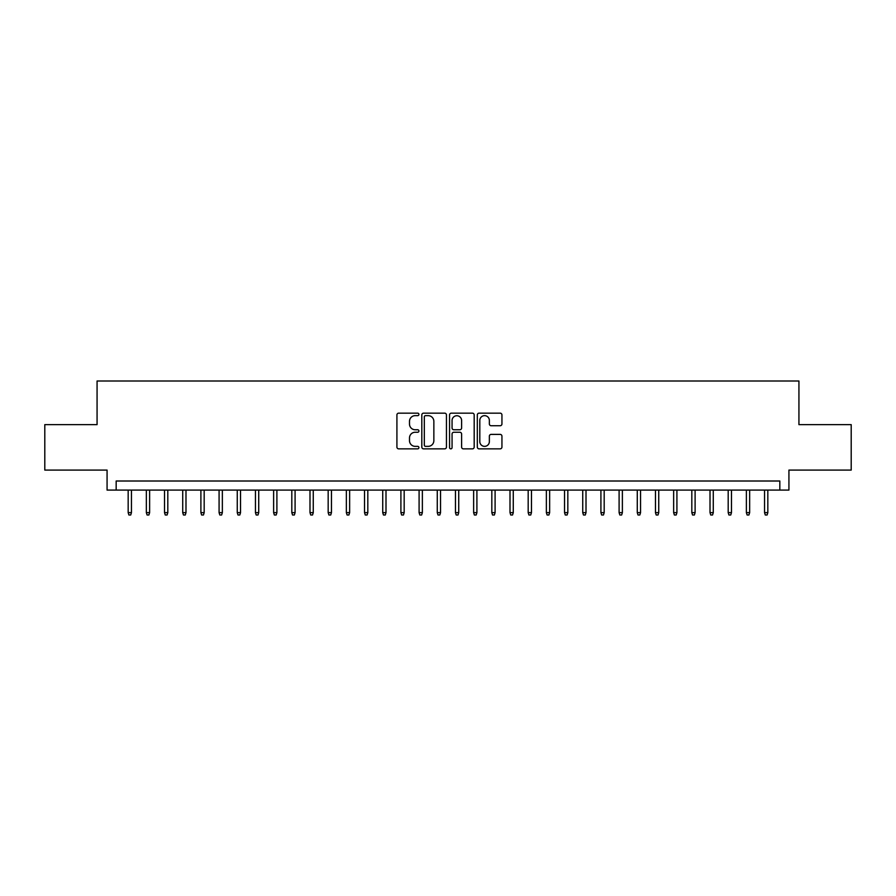 <?xml version="1.0" encoding="UTF-8"?>
<svg xmlns="http://www.w3.org/2000/svg" width="896" height="896" viewBox="0 0 896 896"><rect width="100%" height="100%" fill="white"/><g stroke="black" fill="none" stroke-linecap="round" stroke-linejoin="round"><path stroke-width="1.34" d="M418.914 414.4A1.254 1.254 0 0 0 417.659 413.157L398.698 413.157A1.781 1.781 0 0 0 396.917 414.938L396.917 447.059A1.781 1.781 0 0 0 398.698 448.851L417.659 448.851A1.254 1.254 0 0 0 418.914 447.597A1.254 1.254 0 0 0 417.659 446.354L415.206 446.354A5.712 5.712 0 0 1 409.494 440.642L409.494 437.965A5.712 5.712 0 0 1 415.206 432.253L417.659 432.253A1.254 1.254 0 0 0 418.914 430.998A1.254 1.254 0 0 0 417.659 429.755L415.206 429.755A5.712 5.712 0 0 1 409.494 424.043L409.494 421.366A5.712 5.712 0 0 1 415.206 415.654L417.659 415.654A1.254 1.254 0 0 0 418.914 414.4M500.158 425.734A1.781 1.781 0 0 0 501.939 423.954L501.939 414.938A1.781 1.781 0 0 0 500.158 413.157L479.102 413.157A1.781 1.781 0 0 0 477.31 414.938L477.31 447.059A1.781 1.781 0 0 0 479.102 448.851L500.158 448.851A1.781 1.781 0 0 0 501.939 447.059L501.939 436.173A1.781 1.781 0 0 0 500.158 434.392L491.142 434.392A1.781 1.781 0 0 0 489.362 436.173L489.362 441.571A4.771 4.771 0 0 1 484.59 446.354A4.771 4.771 0 0 1 479.808 441.571L479.808 420.426A4.771 4.771 0 0 1 484.59 415.654A4.771 4.771 0 0 1 489.362 420.426L489.362 423.954A1.781 1.781 0 0 0 491.142 425.734L500.158 425.734M779.834 490.09L788.928 490.09L788.928 470.086L851.2 470.086L851.2 424.637L798.93 424.637L798.93 381.002L97.07 381.002L97.07 424.637L44.8 424.637L44.8 470.086L107.072 470.086L107.072 490.09L779.834 490.09L779.834 481.006L116.166 481.006L116.166 490.09M446.443 414.938A1.781 1.781 0 0 0 444.651 413.157L423.595 413.157A1.781 1.781 0 0 0 421.814 414.938L421.814 447.059A1.781 1.781 0 0 0 423.595 448.851L444.651 448.851A1.781 1.781 0 0 0 446.443 447.059L446.443 414.938M451.349 413.157L472.405 413.157A1.781 1.781 0 0 1 474.186 414.938L474.186 447.059A1.781 1.781 0 0 1 472.405 448.851L463.389 448.851A1.781 1.781 0 0 1 461.608 447.059L461.608 434.034A1.781 1.781 0 0 0 459.827 432.253L453.846 432.253A1.781 1.781 0 0 0 452.066 434.034L452.066 447.597A1.254 1.254 0 0 1 450.811 448.851A1.254 1.254 0 0 1 449.557 447.597L449.557 414.938A1.781 1.781 0 0 1 451.349 413.157M425.555 415.654A1.254 1.254 0 0 0 424.312 416.898L424.312 445.099A1.254 1.254 0 0 0 425.555 446.354L428.142 446.354A5.712 5.712 0 0 0 433.854 440.642L433.854 421.366A5.712 5.712 0 0 0 428.142 415.654L425.555 415.654M461.608 420.515A4.771 4.771 0 0 0 456.837 415.744A4.771 4.771 0 0 0 452.066 420.515L452.066 427.963A1.781 1.781 0 0 0 453.846 429.755L459.827 429.755A1.781 1.781 0 0 0 461.608 427.963L461.608 420.515M131.443 512.635L130.715 514.998L128.89 514.998L128.173 512.635L131.443 512.635L131.443 490.09M128.173 512.635L128.173 490.09M149.621 512.635L148.893 514.998L147.078 514.998L146.35 512.635L149.621 512.635L149.621 490.09M146.35 512.635L146.35 490.09M167.81 512.635L167.082 514.998L165.256 514.998L164.528 512.635L167.81 512.635L167.81 490.09M164.528 512.635L164.528 490.09M185.987 512.635L185.259 514.998L183.445 514.998L182.717 512.635L185.987 512.635L185.987 490.09M182.717 512.635L182.717 490.09M204.176 512.635L203.448 514.998L201.622 514.998L200.894 512.635L204.176 512.635L204.176 490.09M200.894 512.635L200.894 490.09M222.354 512.635L221.626 514.998L219.811 514.998L219.083 512.635L222.354 512.635L222.354 490.09M219.083 512.635L219.083 490.09M240.531 512.635L239.803 514.998L237.989 514.998L237.261 512.635L240.531 512.635L240.531 490.09M237.261 512.635L237.261 490.09M258.72 512.635L257.992 514.998L256.178 514.998L255.45 512.635L258.72 512.635L258.72 490.09M255.45 512.635L255.45 490.09M276.898 512.635L276.17 514.998L274.355 514.998L273.627 512.635L276.898 512.635L276.898 490.09M273.627 512.635L273.627 490.09M295.086 512.635L294.358 514.998L292.544 514.998L291.816 512.635L295.086 512.635L295.086 490.09M291.816 512.635L291.816 490.09M313.264 512.635L312.536 514.998L310.722 514.998L309.994 512.635L313.264 512.635L313.264 490.09M309.994 512.635L309.994 490.09M331.453 512.635L330.725 514.998L328.899 514.998L328.171 512.635L331.453 512.635L331.453 490.09M328.171 512.635L328.171 490.09M349.63 512.635L348.902 514.998L347.088 514.998L346.36 512.635L349.63 512.635L349.63 490.09M346.36 512.635L346.36 490.09M367.819 512.635L367.091 514.998L365.266 514.998L364.538 512.635L367.819 512.635L367.819 490.09M364.538 512.635L364.538 490.09M385.997 512.635L385.269 514.998L383.454 514.998L382.726 512.635L385.997 512.635L385.997 490.09M382.726 512.635L382.726 490.09M404.174 512.635L403.458 514.998L401.632 514.998L400.904 512.635L404.174 512.635L404.174 490.09M400.904 512.635L400.904 490.09M422.363 512.635L421.635 514.998L419.821 514.998L419.093 512.635L422.363 512.635L422.363 490.09M419.093 512.635L419.093 490.09M440.541 512.635L439.813 514.998L437.998 514.998L437.27 512.635L440.541 512.635L440.541 490.09M437.27 512.635L437.27 490.09M458.73 512.635L458.002 514.998L456.187 514.998L455.459 512.635L458.73 512.635L458.73 490.09M455.459 512.635L455.459 490.09M476.907 512.635L476.179 514.998L474.365 514.998L473.637 512.635L476.907 512.635L476.907 490.09M473.637 512.635L473.637 490.09M495.096 512.635L494.368 514.998L492.542 514.998L491.826 512.635L495.096 512.635L495.096 490.09M491.826 512.635L491.826 490.09M513.274 512.635L512.546 514.998L510.731 514.998L510.003 512.635L513.274 512.635L513.274 490.09M510.003 512.635L510.003 490.09M531.462 512.635L530.734 514.998L528.909 514.998L528.181 512.635L531.462 512.635L531.462 490.09M528.181 512.635L528.181 490.09M549.64 512.635L548.912 514.998L547.098 514.998L546.37 512.635L549.64 512.635L549.64 490.09M546.37 512.635L546.37 490.09M567.829 512.635L567.101 514.998L565.275 514.998L564.547 512.635L567.829 512.635L567.829 490.09M564.547 512.635L564.547 490.09M586.006 512.635L585.278 514.998L583.464 514.998L582.736 512.635L586.006 512.635L586.006 490.09M582.736 512.635L582.736 490.09M604.184 512.635L603.456 514.998L601.642 514.998L600.914 512.635L604.184 512.635L604.184 490.09M600.914 512.635L600.914 490.09M622.373 512.635L621.645 514.998L619.83 514.998L619.102 512.635L622.373 512.635L622.373 490.09M619.102 512.635L619.102 490.09M640.55 512.635L639.822 514.998L638.008 514.998L637.28 512.635L640.55 512.635L640.55 490.09M637.28 512.635L637.28 490.09M658.739 512.635L658.011 514.998L656.197 514.998L655.469 512.635L658.739 512.635L658.739 490.09M655.469 512.635L655.469 490.09M676.917 512.635L676.189 514.998L674.374 514.998L673.646 512.635L676.917 512.635L676.917 490.09M673.646 512.635L673.646 490.09M695.106 512.635L694.378 514.998L692.552 514.998L691.824 512.635L695.106 512.635L695.106 490.09M691.824 512.635L691.824 490.09M713.283 512.635L712.555 514.998L710.741 514.998L710.013 512.635L713.283 512.635L713.283 490.09M710.013 512.635L710.013 490.09M731.472 512.635L730.744 514.998L728.918 514.998L728.19 512.635L731.472 512.635L731.472 490.09M728.19 512.635L728.19 490.09M749.65 512.635L748.922 514.998L747.107 514.998L746.379 512.635L749.65 512.635L749.65 490.09M746.379 512.635L746.379 490.09M767.827 512.635L767.11 514.998L765.285 514.998L764.557 512.635L767.827 512.635L767.827 490.09M764.557 512.635L764.557 490.09"/></g></svg>
